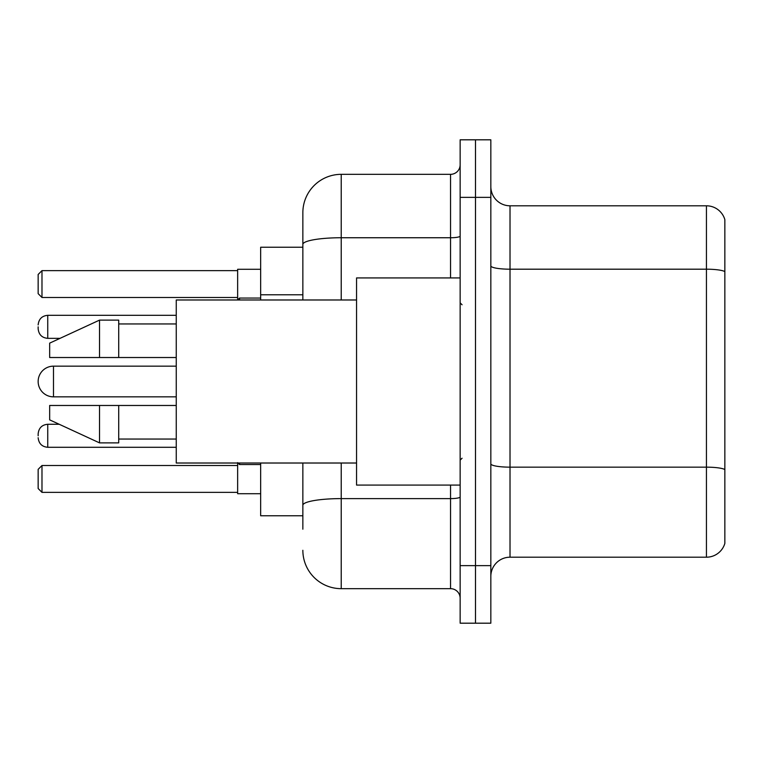<?xml version="1.0" encoding="UTF-8"?>
<svg xmlns="http://www.w3.org/2000/svg" width="763" height="763" viewBox="0 0 763 763"><rect width="100%" height="100%" fill="white"/><g stroke="black" fill="none" stroke-linecap="round" stroke-linejoin="round"><path stroke-width="1.14" d="M302.854 281.356L302.854 233.802L302.854 247.231L260.66 247.231L260.66 299.983M302.854 515.769L260.66 515.769L260.66 463.017M302.854 529.198L302.854 463.017L302.854 529.198M460.146 565.641L460.146 623.19L475.492 623.19L475.492 565.641L475.492 623.19L490.838 623.19L490.838 565.641L475.492 565.641L475.492 197.359L475.492 565.641L460.146 565.641L460.146 197.359L475.492 197.359L475.492 139.81L475.492 197.359L490.838 197.359L490.838 565.641M490.838 197.359L490.838 139.81L460.146 139.81L460.146 197.359M341.223 463.017L341.223 588.664L450.551 588.664L450.551 485.077M302.854 299.983L302.854 212.705A38.36 38.36 0 0 1 341.223 174.336L450.551 174.336A9.595 9.595 0 0 0 460.146 164.751M302.854 212.705L302.854 233.802M460.146 598.249A9.595 9.595 0 0 0 450.551 588.664M341.223 588.664A38.36 38.36 0 0 1 302.854 550.295M490.838 576.389A19.18 19.18 0 0 1 510.018 557.2L706.433 557.2L706.433 205.8L510.018 205.8A19.18 19.18 0 0 1 490.838 186.611A19.18 19.18 0 0 0 510.018 205.8L510.018 557.2M724.85 219.61A19.18 19.18 0 0 0 706.433 205.8A19.18 19.18 0 0 1 724.85 219.61L724.85 543.39A19.18 19.18 0 0 1 706.433 557.2M724.85 271.866L724.85 469.55A19.18 3.329 180 0 0 706.433 467.156L510.018 467.156A19.18 3.329 -0 0 1 490.838 463.818M237.636 463.017L237.636 493.709L260.66 493.709M260.66 269.291L237.636 269.291L237.636 299.983L239.553 298.056L239.553 299.983M41.984 492.373L38.15 488.53L38.15 469.35L41.984 465.516L41.984 492.373L237.636 492.373M41.984 465.516L237.636 465.516M41.984 297.484L38.15 293.65L38.15 274.47L41.984 270.627L41.984 297.484L237.636 297.484M41.984 270.627L237.636 270.627M53.496 366.154A15.346 15.346 0 0 0 38.15 381.5A15.346 15.346 0 0 0 53.496 396.846L53.496 366.154L176.253 366.154M460.146 277.923L356.559 277.923L356.559 485.077L460.146 485.077M356.559 299.983L176.253 299.983L176.253 463.017L356.559 463.017M99.533 357.523L49.662 357.523L49.662 343.14L99.533 320.117L99.533 357.523L176.253 357.523M99.533 320.117L118.713 320.117L118.713 357.523M176.253 405.477L118.713 405.477L118.713 442.883L99.533 442.883L99.533 405.477L49.662 405.477L49.662 419.86L99.533 442.883M49.662 405.477L62.356 405.477M118.713 405.477L99.533 405.477M38.15 435.787L38.15 433.87L38.15 435.787M38.15 326.831L38.15 328.748L38.15 326.831M302.854 294.785L260.66 294.785M460.146 496.942A9.595 1.669 0 0 1 450.551 498.611L341.223 498.611A38.36 6.657 180 0 0 302.854 505.278M341.223 174.336L341.223 237.741L450.551 237.741L450.551 174.336M302.854 244.408A38.36 6.657 180 0 1 341.223 237.741L341.223 299.983M450.551 277.923L450.551 237.741A9.595 1.669 0 0 0 460.146 236.072M724.85 271.599A19.18 3.329 180 0 0 706.433 269.196L510.018 269.196A19.18 3.329 -0 0 1 490.838 265.867M38.15 433.87C38.77 427.986 41.965 424.791 47.745 424.276L47.745 447.29L176.253 447.29M239.553 463.017L239.553 464.553L260.66 464.553M176.253 315.319L47.745 315.319L47.745 338.343C41.965 337.828 38.77 334.633 38.15 328.748M176.253 396.846L53.496 396.846M462.063 304.771L460.146 302.854M118.713 323.951L176.253 323.951M118.713 439.049L176.253 439.049M462.063 458.229L460.146 460.146M47.745 424.276L59.218 424.276M47.745 447.29C41.965 446.775 38.77 443.58 38.15 437.704M239.553 464.553L237.636 462.636M47.745 338.343L60.048 338.343M239.553 298.056L260.66 298.056M47.745 315.319C41.965 315.834 38.77 319.039 38.15 324.914"/></g></svg>
